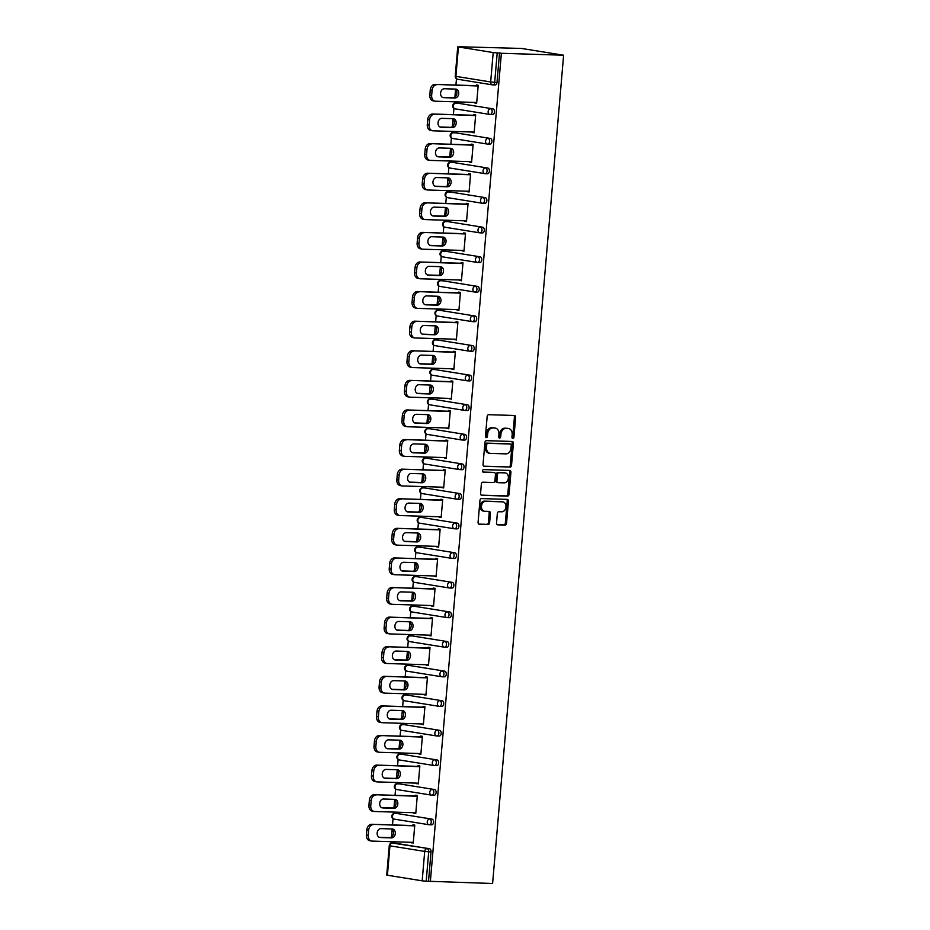 <?xml version="1.0" encoding="UTF-8"?>
<svg xmlns="http://www.w3.org/2000/svg" width="930" height="930" viewBox="0 0 930 930"><rect width="100%" height="100%" fill="white"/><g stroke="black" fill="none" stroke-linecap="round" stroke-linejoin="round"><path stroke-width="1.4" d="M512.837 438.449A1.314 0.988 99.2 0 0 513.941 437.181L515.639 417.396A1.872 1.418 99.2 0 0 514.371 415.489L488.738 414.687A1.872 1.418 99.2 0 0 487.157 416.512L485.46 436.298A1.314 0.988 99.2 0 0 487.448 436.356L487.669 433.799A5.999 4.545 99.2 0 1 492.737 427.974L494.876 428.044A5.999 4.545 99.2 0 1 495.318 428.091A5.999 4.545 99.2 0 1 498.922 434.147L498.701 436.705A1.314 0.988 99.2 0 0 500.7 436.763L500.921 434.205A5.999 4.545 99.2 0 1 505.99 428.393L508.117 428.463A5.999 4.545 99.2 0 1 508.559 428.498A5.999 4.545 99.2 0 1 512.163 434.554L511.953 437.123A1.314 0.988 99.2 0 0 512.837 438.449M512.163 438.065A1.314 0.988 99.2 0 0 512.709 436.984L514.406 417.198A1.872 1.418 99.2 0 0 513.709 415.466M485.681 437.24A1.314 0.988 99.2 0 0 486.227 436.158L486.448 433.601L487.669 433.799M498.922 437.646A1.314 0.988 99.2 0 0 499.468 436.565L499.689 434.008L500.921 434.205M496.527 522.951A1.872 1.418 99.2 0 0 497.783 524.857L504.978 525.078A1.872 1.418 99.2 0 0 506.559 523.253L508.443 501.282A1.872 1.418 99.2 0 0 507.187 499.375L481.542 498.585A1.872 1.418 99.2 0 0 479.961 500.398L478.078 522.369A1.872 1.418 99.2 0 0 479.345 524.276L488.029 524.543A1.872 1.418 99.2 0 0 489.61 522.73L490.424 513.325A1.872 1.418 99.2 0 0 489.157 511.419L484.844 511.291A5.01 3.801 99.2 0 1 484.484 511.256A5.01 3.801 99.2 0 1 481.496 505.943A5.01 3.801 99.2 0 1 485.704 501.328L502.584 501.851A5.01 3.801 99.2 0 1 502.944 501.886A5.01 3.801 99.2 0 1 505.932 507.187A5.01 3.801 99.2 0 1 501.723 511.814L498.91 511.721A1.872 1.418 99.2 0 0 497.329 513.546L496.527 522.951M430.358 881.559L501.375 53.289L563.615 55.219L492.598 883.5L428.521 881.268L431.043 851.857L428.718 851.787L426.196 881.198L428.521 881.268M509.942 467.162A1.872 1.418 99.2 0 0 511.523 465.349L513.407 443.377A1.872 1.418 99.2 0 0 512.151 441.471L486.518 440.669A1.872 1.418 99.2 0 0 484.925 442.482L483.042 464.454A1.872 1.418 99.2 0 0 484.309 466.36L508.71 466.965A1.872 1.418 99.2 0 0 510.303 465.151L512.186 443.168A1.872 1.418 99.2 0 0 511.477 441.448M510.93 472.324L509.047 494.307A1.872 1.418 99.2 0 1 507.466 496.12L481.833 495.318A1.872 1.418 99.2 0 1 480.566 493.412L481.368 484.007A1.872 1.418 99.2 0 1 482.949 482.193L493.353 482.519A1.872 1.418 99.2 0 0 494.934 480.694L495.469 474.463A1.872 1.418 99.2 0 0 494.202 472.556L483.379 472.219A1.314 0.988 99.2 0 1 483.6 469.615L509.663 470.417A1.872 1.418 99.2 0 1 510.93 472.324L509.698 472.126L507.815 494.109L509.047 494.307M563.615 55.219L521.486 48.441L459.222 46.744M493.191 52.557L458.432 46.953L455.909 76.365L490.668 81.956L493.191 52.557L497.201 52.917L494.69 82.328L497.004 82.398L499.526 52.987L497.201 52.917M458.432 46.953L461.082 46.802L459.234 46.5M390.925 843.289L391.065 841.673M391.472 837.012L392.123 829.362M392.507 824.933L393.041 818.667M393.471 813.692L393.611 812.076M394.006 807.414L394.657 799.765M395.041 795.336L395.575 789.07M396.006 784.095L396.145 782.49M396.54 777.817L397.203 770.18M397.575 765.739L398.11 759.473M398.54 754.497L398.679 752.893M399.075 748.22L399.737 740.582M400.121 736.153L400.656 729.876M401.074 724.912L401.214 723.296M401.621 718.623L402.272 710.985M402.655 706.556L403.19 700.278M403.62 695.315L403.76 693.699M404.155 689.037L404.806 681.388M405.189 676.959L405.724 670.693M406.154 665.717L406.294 664.113M406.689 659.44L407.352 651.79M407.724 647.361L408.258 641.096M408.689 636.12L408.828 634.516M409.223 629.842L409.886 622.205M410.27 617.764L410.804 611.498M411.223 606.534L411.362 604.919M411.769 600.245L412.42 592.608M412.804 588.178L413.339 581.901M413.769 576.937L413.908 575.321M414.303 570.648L414.954 563.01M415.338 558.581L415.873 552.304M416.303 547.34L416.442 545.724M416.838 541.062L417.5 533.413M417.872 528.984L418.407 522.718M418.837 517.743L418.977 516.138M419.372 511.465L420.035 503.816M420.418 499.387L420.953 493.121M421.371 488.145L421.511 486.541M421.918 481.868L422.569 474.23M422.952 469.79L423.487 463.524M423.917 458.56L424.057 456.944M424.452 452.271L425.103 444.633M425.487 440.204L426.021 433.926M426.452 428.963L426.591 427.347M426.986 422.673L427.649 415.036M428.021 410.607L428.567 404.341M428.986 399.365L429.125 397.749M429.521 393.088L430.183 385.439M430.567 381.009L431.101 374.744M431.52 369.768L431.66 368.164M432.066 363.491L432.717 355.853M433.101 351.412L433.636 345.146M434.066 340.171L434.205 338.567M434.601 333.893L435.252 326.256M435.635 321.815L436.17 315.549M436.6 310.585L436.74 308.969M437.135 304.296L437.798 296.658M438.17 292.229L438.716 285.952M439.134 280.988L439.274 279.372M439.669 274.699L440.332 267.061M440.715 262.632L441.25 256.366M441.669 251.391L441.808 249.775M442.215 245.113L442.866 237.464M443.25 233.035L443.784 226.769M444.215 221.793L444.354 220.189M444.749 215.516L445.4 207.878M445.784 203.438L446.319 197.172M446.749 192.196L446.888 190.592M447.284 185.919L447.946 178.281M448.318 173.852L448.865 167.574M449.283 162.611L449.423 160.995M449.818 156.321L450.48 148.684M450.864 144.255L451.399 137.977M451.817 133.013L451.957 131.397M452.364 126.724L453.015 119.087M453.398 114.657L453.933 108.392M454.363 103.416L454.503 101.8M454.898 97.139L455.549 89.489M455.933 85.06L456.467 78.794M387.415 875.235L422.185 880.826L424.696 851.427L389.937 845.823L387.415 875.235L386.741 875.049L389.263 845.649L389.937 845.823A2.86 2.174 -80.8 0 1 392.355 843.045L429.439 848.718A2.86 1.86 91.8 0 1 431.043 851.857M476.3 85.7L476.369 84.932L478.206 85.234L476.66 103.253L474.823 102.963L476.683 103.021M394.367 843.115A2.86 1.86 91.8 0 1 394.529 843.103A2.86 1.86 91.8 0 1 394.68 843.115L429.439 848.718M501.375 53.289L499.526 52.987M497.004 82.398A2.86 1.86 91.8 0 1 495.074 84.956A2.86 1.86 91.8 0 1 494.923 84.944L492.912 84.886M396.912 813.518A2.86 1.86 91.8 0 1 397.064 813.506A2.86 1.86 91.8 0 1 397.215 813.529L431.973 819.121A2.86 1.86 91.8 0 1 433.578 822.271A2.86 1.86 91.8 0 1 431.648 824.829A2.86 1.86 91.8 0 1 431.497 824.817L429.486 824.747M399.447 783.92A2.86 1.86 91.8 0 1 399.598 783.92A2.86 1.86 91.8 0 1 399.749 783.932L434.519 789.535A2.86 1.86 91.8 0 1 436.112 792.674A2.86 1.86 91.8 0 1 434.182 795.231A2.86 1.86 91.8 0 1 434.031 795.22L432.02 795.162M401.981 754.323A2.86 1.86 91.8 0 1 402.132 754.323A2.86 1.86 91.8 0 1 402.295 754.335L437.053 759.938A2.86 1.86 91.8 0 1 438.646 763.077A2.86 1.86 91.8 0 1 436.716 765.646A2.86 1.86 91.8 0 1 436.565 765.623L434.554 765.564M404.515 724.726A2.86 1.86 91.8 0 1 404.678 724.726A2.86 1.86 91.8 0 1 404.829 724.737L439.588 730.341A2.86 1.86 91.8 0 1 441.192 733.479A2.86 1.86 91.8 0 1 439.262 736.048A2.86 1.86 91.8 0 1 439.1 736.025L437.088 735.967M407.061 695.14A2.86 1.86 91.8 0 1 407.212 695.129A2.86 1.86 91.8 0 1 407.363 695.14L442.122 700.743A2.86 1.86 91.8 0 1 443.726 703.882A2.86 1.86 91.8 0 1 441.797 706.451A2.86 1.86 91.8 0 1 441.645 706.44L439.634 706.37M409.595 665.543A2.86 1.86 91.8 0 1 409.746 665.531A2.86 1.86 91.8 0 1 409.909 665.555L444.668 671.146A2.86 1.86 91.8 0 1 446.261 674.297A2.86 1.86 91.8 0 1 444.331 676.854A2.86 1.86 91.8 0 1 444.18 676.842L442.169 676.784M412.13 635.946A2.86 1.86 91.8 0 1 412.281 635.946A2.86 1.86 91.8 0 1 412.443 635.957L447.202 641.561A2.86 1.86 91.8 0 1 448.806 644.699A2.86 1.86 91.8 0 1 446.865 647.257A2.86 1.86 91.8 0 1 446.714 647.245L444.703 647.187M414.664 606.348A2.86 1.86 91.8 0 1 414.827 606.348A2.86 1.86 91.8 0 1 414.978 606.36L449.736 611.963A2.86 1.86 91.8 0 1 451.341 615.102A2.86 1.86 91.8 0 1 449.411 617.671A2.86 1.86 91.8 0 1 449.248 617.648L447.237 617.59M417.21 576.751A2.86 1.86 91.8 0 1 417.361 576.751A2.86 1.86 91.8 0 1 417.512 576.763L452.271 582.366A2.86 1.86 91.8 0 1 453.875 585.505A2.86 1.86 91.8 0 1 451.945 588.074A2.86 1.86 91.8 0 1 451.794 588.062L449.783 587.993M419.744 547.166A2.86 1.86 91.8 0 1 419.895 547.154A2.86 1.86 91.8 0 1 420.058 547.166L454.817 552.769A2.86 1.86 91.8 0 1 456.409 555.908A2.86 1.86 91.8 0 1 454.479 558.477A2.86 1.86 91.8 0 1 454.328 558.465L452.317 558.395M422.278 517.568A2.86 1.86 91.8 0 1 422.429 517.557A2.86 1.86 91.8 0 1 422.592 517.58L457.351 523.172A2.86 1.86 91.8 0 1 458.955 526.322A2.86 1.86 91.8 0 1 457.014 528.879A2.86 1.86 91.8 0 1 456.863 528.868L454.851 528.81M424.812 487.971A2.86 1.86 91.8 0 1 424.975 487.971A2.86 1.86 91.8 0 1 425.126 487.983L459.885 493.586A2.86 1.86 91.8 0 1 461.489 496.725A2.86 1.86 91.8 0 1 459.56 499.282A2.86 1.86 91.8 0 1 459.397 499.271L457.386 499.212M427.358 458.374A2.86 1.86 91.8 0 1 427.509 458.374A2.86 1.86 91.8 0 1 427.661 458.385L462.431 463.989A2.86 1.86 91.8 0 1 464.024 467.127A2.86 1.86 91.8 0 1 462.094 469.697A2.86 1.86 91.8 0 1 461.943 469.673L459.932 469.615M429.893 428.776A2.86 1.86 91.8 0 1 430.044 428.776A2.86 1.86 91.8 0 1 430.206 428.788L464.965 434.391A2.86 1.86 91.8 0 1 466.558 437.53A2.86 1.86 91.8 0 1 464.628 440.099A2.86 1.86 91.8 0 1 464.477 440.088L462.466 440.018M432.427 399.191A2.86 1.86 91.8 0 1 432.578 399.179A2.86 1.86 91.8 0 1 432.741 399.191L467.499 404.794A2.86 1.86 91.8 0 1 469.104 407.945A2.86 1.86 91.8 0 1 467.162 410.502A2.86 1.86 91.8 0 1 467.011 410.49L465 410.421M434.961 369.594A2.86 1.86 91.8 0 1 435.124 369.582A2.86 1.86 91.8 0 1 435.275 369.605L470.034 375.197A2.86 1.86 91.8 0 1 471.638 378.347A2.86 1.86 91.8 0 1 469.708 380.905A2.86 1.86 91.8 0 1 469.545 380.893L467.534 380.835M437.507 339.996A2.86 1.86 91.8 0 1 437.658 339.996A2.86 1.86 91.8 0 1 437.809 340.008L472.579 345.611A2.86 1.86 91.8 0 1 474.172 348.75A2.86 1.86 91.8 0 1 472.242 351.308A2.86 1.86 91.8 0 1 472.091 351.296L470.08 351.238M440.041 310.399A2.86 1.86 91.8 0 1 440.192 310.399A2.86 1.86 91.8 0 1 440.355 310.411L475.114 316.014A2.86 1.86 91.8 0 1 476.706 319.153A2.86 1.86 91.8 0 1 474.777 321.722A2.86 1.86 91.8 0 1 474.625 321.699L472.614 321.641M442.575 280.802A2.86 1.86 91.8 0 1 442.726 280.802A2.86 1.86 91.8 0 1 442.889 280.814L477.648 286.417A2.86 1.86 91.8 0 1 479.252 289.556A2.86 1.86 91.8 0 1 477.311 292.125A2.86 1.86 91.8 0 1 477.16 292.113L475.149 292.043M445.11 251.216A2.86 1.86 91.8 0 1 445.272 251.205A2.86 1.86 91.8 0 1 445.424 251.228L480.182 256.82A2.86 1.86 91.8 0 1 481.787 259.97A2.86 1.86 91.8 0 1 479.857 262.527A2.86 1.86 91.8 0 1 479.694 262.516L477.683 262.446M447.656 221.619A2.86 1.86 91.8 0 1 447.807 221.607A2.86 1.86 91.8 0 1 447.958 221.631L482.728 227.222A2.86 1.86 91.8 0 1 484.321 230.373A2.86 1.86 91.8 0 1 482.391 232.93A2.86 1.86 91.8 0 1 482.24 232.919L480.229 232.86M450.19 192.022A2.86 1.86 91.8 0 1 450.341 192.022A2.86 1.86 91.8 0 1 450.504 192.033L485.262 197.637A2.86 1.86 91.8 0 1 486.855 200.775A2.86 1.86 91.8 0 1 484.925 203.333A2.86 1.86 91.8 0 1 484.774 203.321L482.763 203.263M452.724 162.425A2.86 1.86 91.8 0 1 452.875 162.425A2.86 1.86 91.8 0 1 453.038 162.436L487.797 168.039A2.86 1.86 91.8 0 1 489.401 171.178A2.86 1.86 91.8 0 1 487.46 173.747A2.86 1.86 91.8 0 1 487.308 173.724L485.297 173.666M455.258 132.839A2.86 1.86 91.8 0 1 455.421 132.827A2.86 1.86 91.8 0 1 455.572 132.839L490.331 138.442A2.86 1.86 91.8 0 1 491.935 141.581A2.86 1.86 91.8 0 1 490.005 144.15A2.86 1.86 91.8 0 1 489.843 144.138L487.832 144.069M457.804 103.242A2.86 1.86 91.8 0 1 457.955 103.23A2.86 1.86 91.8 0 1 458.106 103.253L492.877 108.845A2.86 1.86 91.8 0 1 494.469 111.995A2.86 1.86 91.8 0 1 492.54 114.553A2.86 1.86 91.8 0 1 492.389 114.541L490.377 114.471M472.324 132.037L474.126 132.851L475.672 114.832L473.823 114.529L473.765 115.285M469.79 161.634L471.591 162.448L473.138 144.417L471.289 144.127L471.231 144.882M467.255 191.22L469.057 192.045L470.592 174.015L468.755 173.724L468.685 174.48M464.721 220.817L466.511 221.631L468.057 203.612L466.221 203.321L466.151 204.077M462.175 250.414L463.977 251.228L465.523 233.209L463.675 232.907L463.617 233.674M459.641 280.011L461.443 280.825L462.989 262.806L461.141 262.504L461.082 263.26M457.107 309.609L458.909 310.422L460.443 292.392L458.606 292.101L458.537 292.857M454.572 339.194L456.363 340.02L457.909 321.989L456.072 321.699L456.002 322.454M452.026 368.792L453.828 369.605L455.375 351.587L453.526 351.296L453.468 352.051M449.492 398.389L451.294 399.202L452.84 381.184L450.992 380.882L450.934 381.649M446.958 427.986L448.76 428.8L450.294 410.781L448.458 410.479L448.388 411.234M444.424 457.572L446.214 458.397L447.76 440.367L445.923 440.076L445.854 440.832M441.878 487.169L443.68 487.994L445.226 469.964L443.377 469.673L443.319 470.429M439.344 516.766L441.146 517.58L442.692 499.561L440.843 499.259L440.785 500.026M436.809 546.363L438.611 547.177L440.146 529.158L438.309 528.856L438.239 529.623M434.275 575.961L436.065 576.774L437.612 558.756L435.775 558.453L435.705 559.209M431.729 605.546L433.531 606.372L435.077 588.341L433.229 588.051L433.171 588.806M429.195 635.144L430.997 635.969L432.543 617.938L430.695 617.648L430.637 618.404M426.661 664.741L428.463 665.555L429.997 647.536L428.16 647.234L428.091 648.001M424.127 694.338L425.917 695.152L427.463 677.133L425.626 676.831L425.556 677.598M421.581 723.935L423.382 724.749L424.929 706.73L423.08 706.428L423.022 707.184M419.046 753.521L420.848 754.346L422.394 736.316L420.546 736.025L420.488 736.781M416.512 783.118L418.314 783.932L419.849 765.913L418.012 765.623L417.942 766.378M413.978 812.715L415.768 813.529L417.314 795.51L415.478 795.208L415.408 795.975M411.432 842.313L413.234 843.126L414.78 825.108L412.932 824.805L412.874 825.561M426.196 881.198L422.185 880.826M472.289 132.548L474.149 132.606M469.743 162.145L471.615 162.204M467.209 191.743L469.069 191.801M464.675 221.34L466.535 221.398M462.14 250.937L464 250.995M459.594 280.523L461.466 280.581M457.06 310.12L458.92 310.178M454.526 339.717L456.386 339.776M451.992 369.315L453.852 369.373M449.446 398.912L451.317 398.97M446.912 428.498L448.772 428.556M444.377 458.095L446.237 458.153M441.843 487.692L443.703 487.75M439.297 517.289L441.169 517.347M436.763 546.887L438.623 546.945M434.229 576.472L436.089 576.53M431.694 606.069L433.554 606.128M429.149 635.667L431.02 635.725M426.614 665.264L428.474 665.322M424.08 694.861L425.94 694.919M421.546 724.447L423.406 724.505M419 754.044L420.872 754.102M416.466 783.641L418.326 783.699M413.931 813.239L415.791 813.297M411.397 842.836L413.257 842.894M508.559 428.498L507.338 428.3A5.999 4.545 99.2 0 0 506.897 428.265L508.117 428.463M499.689 434.008A5.999 4.545 99.2 0 1 504.758 428.195L506.897 428.265M495.318 428.091L494.086 427.893A5.999 4.545 99.2 0 0 493.644 427.847L494.876 428.044M486.448 433.601A5.999 4.545 99.2 0 1 491.517 427.777L493.644 427.847M483.751 466.186L508.71 466.965M511.244 445.354A1.314 0.988 99.2 0 0 510.361 444.029L487.855 443.319A1.314 0.988 99.2 0 0 486.75 444.598L486.518 447.295A5.999 4.545 99.2 0 0 490.122 453.352A5.999 4.545 99.2 0 0 490.563 453.398L505.943 453.875A5.999 4.545 99.2 0 0 511.012 448.062L511.244 445.354M509.315 443.854A1.314 0.988 99.2 0 0 509.129 443.831L510.361 444.029M490.122 453.352L488.889 453.154A5.999 4.545 99.2 0 1 485.286 447.098L485.518 444.401A1.314 0.988 99.2 0 1 486.623 443.122L509.129 443.831M481.263 495.144L506.234 495.923A1.872 1.418 99.2 0 0 507.815 494.109M493.249 472.405A1.872 1.418 99.2 0 0 492.97 472.359L482.914 472.045M504.141 482.856A5.01 3.801 99.2 0 0 508.35 478.229A5.01 3.801 99.2 0 0 505.362 472.928A5.01 3.801 99.2 0 0 504.99 472.893L499.05 472.707A1.872 1.418 99.2 0 0 497.457 474.521L496.922 480.764A1.872 1.418 99.2 0 0 498.189 482.67L504.141 482.856M504.49 472.812A5.01 3.801 99.2 0 0 504.13 472.731A5.01 3.801 99.2 0 0 503.758 472.696L504.99 472.893M497.922 482.624L496.957 482.472A1.872 1.418 99.2 0 1 495.702 480.566L496.236 474.323A1.872 1.418 99.2 0 1 497.817 472.51L503.758 472.696M509.698 472.126A1.872 1.418 99.2 0 0 509.001 470.406M502.084 501.77A5.01 3.801 99.2 0 0 501.723 501.689A5.01 3.801 99.2 0 0 501.351 501.654L502.584 501.851M484.484 511.256L483.251 511.058A5.01 3.801 99.2 0 1 480.264 505.746A5.01 3.801 99.2 0 1 484.472 501.131L501.351 501.654M478.787 524.101L486.809 524.346A1.872 1.418 99.2 0 0 488.39 522.532L489.192 513.128A1.872 1.418 99.2 0 0 488.494 511.395M497.225 524.671L503.746 524.88A1.872 1.418 99.2 0 0 505.339 523.055L507.222 501.084A1.872 1.418 99.2 0 0 506.513 499.352M430.253 89.966L429.823 95.093L431.66 95.383L432.101 90.268L430.253 89.966A5.72 4.336 -80.8 0 1 435.101 84.409L478.16 85.758M433.682 100.917A5.72 4.336 -80.8 0 1 433.264 100.882A5.72 4.336 -80.8 0 1 429.823 95.093M454.933 89.071A4.487 3.395 -80.8 0 1 456.77 94.093A4.487 3.395 -80.8 0 1 453.084 97.72L442.529 97.394M435.101 84.409L478.148 85.99M436.937 84.711A5.72 4.336 99.2 0 0 432.101 90.268M431.66 95.383A5.72 4.336 99.2 0 0 435.101 101.172A5.72 4.336 99.2 0 0 435.519 101.219L476.73 102.498M455.688 89.094A4.487 3.395 -80.8 0 1 456.026 89.129A4.487 3.395 -80.8 0 1 458.699 93.884A4.487 3.395 -80.8 0 1 454.933 98.01L443.61 97.662A4.487 3.395 -80.8 0 1 443.285 97.627A4.487 3.395 -80.8 0 1 440.611 92.884A4.487 3.395 -80.8 0 1 444.377 88.745L455.688 89.094M427.719 119.563L427.277 124.69L429.125 124.98L429.567 119.865L427.719 119.563A5.72 4.336 -80.8 0 1 432.555 114.006L475.625 115.343M431.148 130.514A5.72 4.336 -80.8 0 1 430.718 130.467A5.72 4.336 -80.8 0 1 427.277 124.69M452.399 118.668A4.487 3.395 -80.8 0 1 454.235 123.69A4.487 3.395 -80.8 0 1 450.55 127.317L439.995 126.98M432.555 114.006L475.602 115.587M434.403 114.309A5.72 4.336 99.2 0 0 429.567 119.865M429.125 124.98A5.72 4.336 99.2 0 0 432.566 130.77A5.72 4.336 99.2 0 0 432.985 130.805L474.195 132.095M453.154 118.691A4.487 3.395 -80.8 0 1 453.491 118.726A4.487 3.395 -80.8 0 1 456.165 123.469A4.487 3.395 -80.8 0 1 452.387 127.608L441.076 127.259A4.487 3.395 -80.8 0 1 440.739 127.224A4.487 3.395 -80.8 0 1 438.065 122.469A4.487 3.395 -80.8 0 1 441.843 118.343L453.154 118.691M425.184 149.16L424.743 154.275L426.591 154.578L427.021 149.451L425.184 149.16A5.72 4.336 -80.8 0 1 430.02 143.604L473.091 144.941M428.602 160.111A5.72 4.336 -80.8 0 1 428.184 160.065A5.72 4.336 -80.8 0 1 424.743 154.275M449.853 148.265A4.487 3.395 -80.8 0 1 451.689 153.287A4.487 3.395 -80.8 0 1 448.016 156.903L437.46 156.577M430.02 143.604L473.068 145.185M431.869 143.894A5.72 4.336 99.2 0 0 427.021 149.451M426.591 154.578A5.72 4.336 99.2 0 0 430.032 160.367A5.72 4.336 99.2 0 0 430.45 160.402L471.65 161.692M450.62 148.289A4.487 3.395 -80.8 0 1 450.945 148.323A4.487 3.395 -80.8 0 1 453.619 153.066A4.487 3.395 -80.8 0 1 449.853 157.205L438.542 156.856A4.487 3.395 -80.8 0 1 438.204 156.821A4.487 3.395 -80.8 0 1 435.531 152.067A4.487 3.395 -80.8 0 1 439.297 147.94L450.62 148.289M422.65 178.758L422.208 183.873L424.045 184.175L424.487 179.048L422.65 178.758A5.72 4.336 -80.8 0 1 427.486 173.201L470.557 174.538M426.068 189.708A5.72 4.336 -80.8 0 1 425.649 189.662A5.72 4.336 -80.8 0 1 422.208 183.873M447.318 177.863A4.487 3.395 -80.8 0 1 449.155 182.873A4.487 3.395 -80.8 0 1 445.47 186.5L434.915 186.174M427.486 173.201L470.534 174.782M429.323 173.492A5.72 4.336 99.2 0 0 424.487 179.048M424.045 184.175A5.72 4.336 99.2 0 0 427.486 189.964A5.72 4.336 99.2 0 0 427.916 189.999L469.115 191.278M448.086 177.886A4.487 3.395 -80.8 0 1 448.411 177.909A4.487 3.395 -80.8 0 1 451.085 182.664A4.487 3.395 -80.8 0 1 447.318 186.802L435.996 186.442A4.487 3.395 -80.8 0 1 435.67 186.419A4.487 3.395 -80.8 0 1 432.996 181.664A4.487 3.395 -80.8 0 1 436.763 177.525L448.086 177.886M420.104 208.343L419.674 213.47L421.511 213.772L421.953 208.645L420.104 208.343A5.72 4.336 -80.8 0 1 424.952 202.798L468.011 204.135M423.534 219.294A5.72 4.336 -80.8 0 1 423.115 219.259A5.72 4.336 -80.8 0 1 419.674 213.47M444.784 207.448A4.487 3.395 -80.8 0 1 446.621 212.47A4.487 3.395 -80.8 0 1 442.936 216.097L432.38 215.772M424.952 202.798L467.999 204.368M426.789 203.089A5.72 4.336 99.2 0 0 421.953 208.645M421.511 213.772A5.72 4.336 99.2 0 0 424.952 219.55A5.72 4.336 99.2 0 0 425.37 219.596L466.581 220.875M445.54 207.483A4.487 3.395 -80.8 0 1 445.877 207.506A4.487 3.395 -80.8 0 1 448.551 212.261A4.487 3.395 -80.8 0 1 444.784 216.399L433.461 216.039A4.487 3.395 -80.8 0 1 433.136 216.016A4.487 3.395 -80.8 0 1 430.462 211.261A4.487 3.395 -80.8 0 1 434.229 207.123L445.54 207.483M417.57 237.941L417.128 243.067L418.977 243.358L419.418 238.243L417.57 237.941A5.72 4.336 -80.8 0 1 422.406 232.384L465.477 233.732M420.999 248.891A5.72 4.336 -80.8 0 1 420.569 248.856A5.72 4.336 -80.8 0 1 417.128 243.067M442.25 237.045A4.487 3.395 -80.8 0 1 444.087 242.067A4.487 3.395 -80.8 0 1 440.401 245.694L429.846 245.369M422.406 232.384L465.453 233.965M424.254 232.686A5.72 4.336 99.2 0 0 419.418 238.243M418.977 243.358A5.72 4.336 99.2 0 0 422.418 249.147A5.72 4.336 99.2 0 0 422.836 249.194L464.047 250.472M443.006 237.069A4.487 3.395 -80.8 0 1 443.343 237.104A4.487 3.395 -80.8 0 1 446.016 241.858A4.487 3.395 -80.8 0 1 442.238 245.985L430.927 245.636A4.487 3.395 -80.8 0 1 430.59 245.601A4.487 3.395 -80.8 0 1 427.916 240.858A4.487 3.395 -80.8 0 1 431.694 236.72L443.006 237.069M415.036 267.538L414.594 272.664L416.442 272.955L416.873 267.84L415.036 267.538A5.72 4.336 -80.8 0 1 419.872 261.981L462.942 263.318M418.454 278.489A5.72 4.336 -80.8 0 1 418.035 278.442A5.72 4.336 -80.8 0 1 414.594 272.664M439.704 266.643A4.487 3.395 -80.8 0 1 441.541 271.665A4.487 3.395 -80.8 0 1 437.867 275.292L427.312 274.955M419.872 261.981L462.919 263.562M421.72 262.283A5.72 4.336 99.2 0 0 416.873 267.84M416.442 272.955A5.72 4.336 99.2 0 0 419.883 278.744A5.72 4.336 99.2 0 0 420.302 278.779L461.501 280.07M440.471 266.666A4.487 3.395 -80.8 0 1 440.797 266.701A4.487 3.395 -80.8 0 1 443.471 271.444A4.487 3.395 -80.8 0 1 439.704 275.582L428.393 275.233A4.487 3.395 -80.8 0 1 428.056 275.199A4.487 3.395 -80.8 0 1 425.382 270.444A4.487 3.395 -80.8 0 1 429.149 266.317L440.471 266.666M412.502 297.135L412.06 302.25L413.897 302.552L414.338 297.426L412.502 297.135A5.72 4.336 -80.8 0 1 417.338 291.578L460.408 292.915M415.919 308.086A5.72 4.336 -80.8 0 1 415.501 308.039A5.72 4.336 -80.8 0 1 412.06 302.25M437.17 296.24A4.487 3.395 -80.8 0 1 439.007 301.262A4.487 3.395 -80.8 0 1 435.321 304.877L424.766 304.552M417.338 291.578L460.385 293.159M419.174 291.869A5.72 4.336 99.2 0 0 414.338 297.426M413.897 302.552A5.72 4.336 99.2 0 0 417.338 308.342A5.72 4.336 99.2 0 0 417.768 308.376L458.967 309.655M437.937 296.263A4.487 3.395 -80.8 0 1 438.263 296.298A4.487 3.395 -80.8 0 1 440.936 301.041A4.487 3.395 -80.8 0 1 437.17 305.18L425.847 304.831A4.487 3.395 -80.8 0 1 425.522 304.796A4.487 3.395 -80.8 0 1 422.848 300.041A4.487 3.395 -80.8 0 1 426.614 295.914L437.937 296.263M409.956 326.732L409.526 331.847L411.362 332.15L411.804 327.023L409.956 326.732A5.72 4.336 -80.8 0 1 414.803 321.175L457.862 322.512M413.385 337.671A5.72 4.336 -80.8 0 1 412.967 337.637A5.72 4.336 -80.8 0 1 409.526 331.847M434.636 325.837A4.487 3.395 -80.8 0 1 436.472 330.848A4.487 3.395 -80.8 0 1 432.787 334.475L422.232 334.149M414.803 321.175L457.851 322.757M416.64 321.466A5.72 4.336 99.2 0 0 411.804 327.023M411.362 332.15A5.72 4.336 99.2 0 0 414.803 337.939A5.72 4.336 99.2 0 0 415.222 337.974L456.432 339.252M435.391 325.86A4.487 3.395 -80.8 0 1 435.728 325.884A4.487 3.395 -80.8 0 1 438.402 330.638A4.487 3.395 -80.8 0 1 434.636 334.777L423.313 334.416A4.487 3.395 -80.8 0 1 422.987 334.393A4.487 3.395 -80.8 0 1 420.314 329.639A4.487 3.395 -80.8 0 1 424.08 325.5L435.391 325.86M407.421 356.318L406.98 361.445L408.828 361.747L409.27 356.62L407.421 356.318A5.72 4.336 -80.8 0 1 412.257 350.773L455.328 352.11M410.851 367.269A5.72 4.336 -80.8 0 1 410.421 367.234A5.72 4.336 -80.8 0 1 406.98 361.445M432.101 355.423A4.487 3.395 -80.8 0 1 433.938 360.445A4.487 3.395 -80.8 0 1 430.253 364.072L419.697 363.746M412.257 350.773L455.305 352.342M414.106 351.063A5.72 4.336 99.2 0 0 409.27 356.62M408.828 361.747A5.72 4.336 99.2 0 0 412.269 367.524A5.72 4.336 99.2 0 0 412.688 367.571L453.898 368.85M432.857 355.446A4.487 3.395 -80.8 0 1 433.194 355.481A4.487 3.395 -80.8 0 1 435.868 360.236A4.487 3.395 -80.8 0 1 432.09 364.362L420.779 364.014A4.487 3.395 -80.8 0 1 420.441 363.979A4.487 3.395 -80.8 0 1 417.768 359.236A4.487 3.395 -80.8 0 1 421.546 355.097L432.857 355.446M404.887 385.915L404.445 391.042L406.294 391.332L406.724 386.217L404.887 385.915A5.72 4.336 -80.8 0 1 409.723 380.358L452.794 381.707M408.305 396.866A5.72 4.336 -80.8 0 1 407.886 396.831A5.72 4.336 -80.8 0 1 404.445 391.042M429.555 385.02A4.487 3.395 -80.8 0 1 431.392 390.042A4.487 3.395 -80.8 0 1 427.719 393.669L417.163 393.332M409.723 380.358L452.771 381.939M411.572 380.661A5.72 4.336 99.2 0 0 406.724 386.217M406.294 391.332A5.72 4.336 99.2 0 0 409.735 397.122A5.72 4.336 99.2 0 0 410.153 397.168L451.352 398.447M430.323 385.043A4.487 3.395 -80.8 0 1 430.648 385.078A4.487 3.395 -80.8 0 1 433.322 389.833A4.487 3.395 -80.8 0 1 429.555 393.96L418.244 393.611A4.487 3.395 -80.8 0 1 417.907 393.576A4.487 3.395 -80.8 0 1 415.233 388.833A4.487 3.395 -80.8 0 1 419 384.695L430.323 385.043M402.353 415.512L401.911 420.639L403.748 420.93L404.19 415.815L402.353 415.512A5.72 4.336 -80.8 0 1 407.189 409.956L450.26 411.293M405.771 426.463A5.72 4.336 -80.8 0 1 405.352 426.417A5.72 4.336 -80.8 0 1 401.911 420.639M427.021 414.617A4.487 3.395 -80.8 0 1 428.858 419.639A4.487 3.395 -80.8 0 1 425.173 423.266L414.617 422.929M407.189 409.956L450.236 411.537M409.026 410.258A5.72 4.336 99.2 0 0 404.19 415.815M403.748 420.93A5.72 4.336 99.2 0 0 407.189 426.719A5.72 4.336 99.2 0 0 407.619 426.754L448.818 428.044M427.788 414.641A4.487 3.395 -80.8 0 1 428.114 414.675A4.487 3.395 -80.8 0 1 430.788 419.418A4.487 3.395 -80.8 0 1 427.021 423.557L415.698 423.208A4.487 3.395 -80.8 0 1 415.373 423.173A4.487 3.395 -80.8 0 1 412.699 418.419A4.487 3.395 -80.8 0 1 416.466 414.292L427.788 414.641M399.807 445.11L399.377 450.225L401.214 450.527L401.655 445.4L399.807 445.11A5.72 4.336 -80.8 0 1 404.655 439.553L447.714 440.89M403.236 456.06A5.72 4.336 -80.8 0 1 402.818 456.014A5.72 4.336 -80.8 0 1 399.377 450.225M424.487 444.215A4.487 3.395 -80.8 0 1 426.324 449.237A4.487 3.395 -80.8 0 1 422.639 452.852L412.083 452.526M404.655 439.553L447.702 441.134M406.491 439.844A5.72 4.336 99.2 0 0 401.655 445.4M401.214 450.527A5.72 4.336 99.2 0 0 404.655 456.316A5.72 4.336 99.2 0 0 405.073 456.351L446.284 457.63M425.243 444.238A4.487 3.395 -80.8 0 1 425.58 444.273A4.487 3.395 -80.8 0 1 428.253 449.016A4.487 3.395 -80.8 0 1 424.487 453.154L413.164 452.805A4.487 3.395 -80.8 0 1 412.839 452.771A4.487 3.395 -80.8 0 1 410.165 448.016A4.487 3.395 -80.8 0 1 413.931 443.889L425.243 444.238M397.273 474.707L396.831 479.822L398.679 480.124L399.121 474.998L397.273 474.707A5.72 4.336 -80.8 0 1 402.109 469.15L445.179 470.487M400.702 485.646A5.72 4.336 -80.8 0 1 400.272 485.611A5.72 4.336 -80.8 0 1 396.831 479.822M421.953 473.812A4.487 3.395 -80.8 0 1 423.789 478.822A4.487 3.395 -80.8 0 1 420.104 482.449L409.549 482.124M402.109 469.15L445.156 470.72M403.957 469.441A5.72 4.336 99.2 0 0 399.121 474.998M398.679 480.124A5.72 4.336 99.2 0 0 402.12 485.913A5.72 4.336 99.2 0 0 402.539 485.948L443.75 487.227M422.708 473.835A4.487 3.395 -80.8 0 1 423.045 473.858A4.487 3.395 -80.8 0 1 425.719 478.613A4.487 3.395 -80.8 0 1 421.941 482.751L410.63 482.391A4.487 3.395 -80.8 0 1 410.293 482.368A4.487 3.395 -80.8 0 1 407.619 477.613A4.487 3.395 -80.8 0 1 411.397 473.475L422.708 473.835M394.739 504.293L394.297 509.419L396.145 509.721L396.575 504.595L394.739 504.293A5.72 4.336 -80.8 0 1 399.575 498.736L442.645 500.084M398.156 515.243A5.72 4.336 -80.8 0 1 397.738 515.208A5.72 4.336 -80.8 0 1 394.297 509.419M419.407 503.397A4.487 3.395 -80.8 0 1 421.244 508.419A4.487 3.395 -80.8 0 1 417.57 512.046L407.015 511.721M399.575 498.736L442.622 500.317M401.423 499.038A5.72 4.336 99.2 0 0 396.575 504.595M396.145 509.721A5.72 4.336 99.2 0 0 399.586 515.499A5.72 4.336 99.2 0 0 400.005 515.546L441.204 516.824M420.174 503.421A4.487 3.395 -80.8 0 1 420.5 503.456A4.487 3.395 -80.8 0 1 423.173 508.21A4.487 3.395 -80.8 0 1 419.407 512.337L408.096 511.988A4.487 3.395 -80.8 0 1 407.759 511.953A4.487 3.395 -80.8 0 1 405.085 507.21A4.487 3.395 -80.8 0 1 408.851 503.072L420.174 503.421M392.204 533.89L391.763 539.016L393.599 539.307L394.041 534.192L392.204 533.89A5.72 4.336 -80.8 0 1 397.04 528.333L440.111 529.682M395.622 544.841A5.72 4.336 -80.8 0 1 395.204 544.806A5.72 4.336 -80.8 0 1 391.763 539.016M416.873 532.995A4.487 3.395 -80.8 0 1 418.709 538.017A4.487 3.395 -80.8 0 1 415.024 541.644L404.469 541.307M397.04 528.333L440.088 529.914M398.877 528.635A5.72 4.336 99.2 0 0 394.041 534.192M393.599 539.307A5.72 4.336 99.2 0 0 397.04 545.096A5.72 4.336 99.2 0 0 397.47 545.143L438.669 546.422M417.64 533.018A4.487 3.395 -80.8 0 1 417.965 533.053A4.487 3.395 -80.8 0 1 420.639 537.807A4.487 3.395 -80.8 0 1 416.873 541.934L405.55 541.586A4.487 3.395 -80.8 0 1 405.224 541.551A4.487 3.395 -80.8 0 1 402.55 536.808A4.487 3.395 -80.8 0 1 406.317 532.669L417.64 533.018M389.658 563.487L389.228 568.614L391.065 568.904L391.507 563.789L389.658 563.487A5.72 4.336 -80.8 0 1 394.506 557.93L437.565 559.267M393.088 574.438A5.72 4.336 -80.8 0 1 392.669 574.391A5.72 4.336 -80.8 0 1 389.228 568.614M414.338 562.592A4.487 3.395 -80.8 0 1 416.175 567.614A4.487 3.395 -80.8 0 1 412.49 571.241L401.934 570.904M394.506 557.93L437.553 559.511M396.343 558.233A5.72 4.336 99.2 0 0 391.507 563.789M391.065 568.904A5.72 4.336 99.2 0 0 394.506 574.694A5.72 4.336 99.2 0 0 394.925 574.728L436.135 576.019M415.094 562.615A4.487 3.395 -80.8 0 1 415.431 562.65A4.487 3.395 -80.8 0 1 418.105 567.393A4.487 3.395 -80.8 0 1 414.338 571.532L403.016 571.183A4.487 3.395 -80.8 0 1 402.69 571.148A4.487 3.395 -80.8 0 1 400.016 566.393A4.487 3.395 -80.8 0 1 403.783 562.266L415.094 562.615M387.124 593.084L386.682 598.199L388.531 598.502L388.973 593.375L387.124 593.084A5.72 4.336 -80.8 0 1 391.96 587.528L435.031 588.864M390.553 604.035A5.72 4.336 -80.8 0 1 390.123 603.988A5.72 4.336 -80.8 0 1 386.682 598.199M411.804 592.189A4.487 3.395 -80.8 0 1 413.641 597.211A4.487 3.395 -80.8 0 1 409.956 600.827L399.4 600.501M391.96 587.528L435.007 589.109M393.809 587.818A5.72 4.336 99.2 0 0 388.973 593.375M388.531 598.502A5.72 4.336 99.2 0 0 391.972 604.291A5.72 4.336 99.2 0 0 392.39 604.326L433.601 605.604M412.56 592.212A4.487 3.395 -80.8 0 1 412.897 592.247A4.487 3.395 -80.8 0 1 415.571 596.99A4.487 3.395 -80.8 0 1 411.792 601.129L400.481 600.78A4.487 3.395 -80.8 0 1 400.144 600.745A4.487 3.395 -80.8 0 1 397.47 595.99A4.487 3.395 -80.8 0 1 401.249 591.864L412.56 592.212M384.59 622.682L384.148 627.797L385.997 628.099L386.427 622.972L384.59 622.682A5.72 4.336 -80.8 0 1 389.426 617.125L432.497 618.462M388.008 633.621A5.72 4.336 -80.8 0 1 387.589 633.586A5.72 4.336 -80.8 0 1 384.148 627.797M409.258 621.786A4.487 3.395 -80.8 0 1 411.095 626.797A4.487 3.395 -80.8 0 1 407.421 630.424L396.866 630.098M389.426 617.125L432.473 618.694M391.274 617.415A5.72 4.336 99.2 0 0 386.427 622.972M385.997 628.099A5.72 4.336 99.2 0 0 389.438 633.876A5.72 4.336 99.2 0 0 389.856 633.923L431.055 635.202M410.025 621.81A4.487 3.395 -80.8 0 1 410.351 621.833A4.487 3.395 -80.8 0 1 413.025 626.588A4.487 3.395 -80.8 0 1 409.258 630.726L397.947 630.366A4.487 3.395 -80.8 0 1 397.61 630.342A4.487 3.395 -80.8 0 1 394.936 625.588A4.487 3.395 -80.8 0 1 398.703 621.449L410.025 621.81M382.056 652.267L381.614 657.394L383.451 657.696L383.892 652.569L382.056 652.267A5.72 4.336 -80.8 0 1 386.892 646.71L429.962 648.059M385.473 663.218A5.72 4.336 -80.8 0 1 385.055 663.183A5.72 4.336 -80.8 0 1 381.614 657.394M406.724 651.372A4.487 3.395 -80.8 0 1 408.561 656.394A4.487 3.395 -80.8 0 1 404.875 660.021L394.32 659.696M386.892 646.71L429.939 648.291M388.728 647.013A5.72 4.336 99.2 0 0 383.892 652.569M383.451 657.696A5.72 4.336 99.2 0 0 386.892 663.474A5.72 4.336 99.2 0 0 387.322 663.52L428.521 664.799M407.491 651.395A4.487 3.395 -80.8 0 1 407.817 651.43A4.487 3.395 -80.8 0 1 410.49 656.185A4.487 3.395 -80.8 0 1 406.724 660.312L395.401 659.963A4.487 3.395 -80.8 0 1 395.076 659.928A4.487 3.395 -80.8 0 1 392.402 655.185A4.487 3.395 -80.8 0 1 396.168 651.047L407.491 651.395M379.51 681.864L379.08 686.991L380.916 687.282L381.358 682.167L379.51 681.864A5.72 4.336 -80.8 0 1 384.357 676.308L427.416 677.644M382.939 692.815A5.72 4.336 -80.8 0 1 382.521 692.78A5.72 4.336 -80.8 0 1 379.08 686.991M404.19 680.969A4.487 3.395 -80.8 0 1 406.026 685.991A4.487 3.395 -80.8 0 1 402.341 689.618L391.786 689.281M384.357 676.308L427.405 677.889M386.194 676.61A5.72 4.336 99.2 0 0 381.358 682.167M380.916 687.282A5.72 4.336 99.2 0 0 384.357 693.071A5.72 4.336 99.2 0 0 384.776 693.117L425.987 694.396M404.945 680.992A4.487 3.395 -80.8 0 1 405.282 681.027A4.487 3.395 -80.8 0 1 407.956 685.782A4.487 3.395 -80.8 0 1 404.19 689.909L392.867 689.56A4.487 3.395 -80.8 0 1 392.541 689.525A4.487 3.395 -80.8 0 1 389.868 684.782A4.487 3.395 -80.8 0 1 393.634 680.644L404.945 680.992M376.976 711.462L376.534 716.588L378.382 716.879L378.824 711.752L376.976 711.462A5.72 4.336 -80.8 0 1 381.812 705.905L424.882 707.242M380.405 722.412A5.72 4.336 -80.8 0 1 379.975 722.366A5.72 4.336 -80.8 0 1 376.534 716.588M401.655 710.567A4.487 3.395 -80.8 0 1 403.492 715.588A4.487 3.395 -80.8 0 1 399.807 719.204L389.252 718.878M381.812 705.905L424.859 707.486M383.66 706.207A5.72 4.336 99.2 0 0 378.824 711.752M378.382 716.879A5.72 4.336 99.2 0 0 381.823 722.668A5.72 4.336 99.2 0 0 382.242 722.703L423.452 723.993M402.411 710.59A4.487 3.395 -80.8 0 1 402.748 710.625A4.487 3.395 -80.8 0 1 405.422 715.368A4.487 3.395 -80.8 0 1 401.644 719.506L390.333 719.157A4.487 3.395 -80.8 0 1 389.996 719.123A4.487 3.395 -80.8 0 1 387.322 714.368A4.487 3.395 -80.8 0 1 391.1 710.241L402.411 710.59M374.441 741.059L374 746.174L375.848 746.476L376.278 741.35L374.441 741.059A5.72 4.336 -80.8 0 1 379.277 735.502L422.348 736.839M377.859 752.01A5.72 4.336 -80.8 0 1 377.441 751.963A5.72 4.336 -80.8 0 1 374 746.174M399.11 740.164A4.487 3.395 -80.8 0 1 400.946 745.186A4.487 3.395 -80.8 0 1 397.273 748.801L386.717 748.476M379.277 735.502L422.325 737.083M381.126 735.793A5.72 4.336 99.2 0 0 376.278 741.35M375.848 746.476A5.72 4.336 99.2 0 0 379.289 752.265A5.72 4.336 99.2 0 0 379.707 752.3L420.906 753.579M399.877 740.187A4.487 3.395 -80.8 0 1 400.202 740.222A4.487 3.395 -80.8 0 1 402.876 744.965A4.487 3.395 -80.8 0 1 399.11 749.103L387.798 748.755A4.487 3.395 -80.8 0 1 387.461 748.72A4.487 3.395 -80.8 0 1 384.788 743.965A4.487 3.395 -80.8 0 1 388.554 739.838L399.877 740.187M371.907 770.656L371.465 775.771L373.302 776.073L373.744 770.947L371.907 770.656A5.72 4.336 -80.8 0 1 376.743 765.099L419.814 766.436M375.325 781.595A5.72 4.336 -80.8 0 1 374.906 781.56A5.72 4.336 -80.8 0 1 371.465 775.771M396.575 769.761A4.487 3.395 -80.8 0 1 398.412 774.771A4.487 3.395 -80.8 0 1 394.727 778.398L384.171 778.073M376.743 765.099L419.79 766.669M378.58 765.39A5.72 4.336 99.2 0 0 373.744 770.947M373.302 776.073A5.72 4.336 99.2 0 0 376.743 781.851A5.72 4.336 99.2 0 0 377.173 781.898L418.372 783.176M397.343 769.784A4.487 3.395 -80.8 0 1 397.668 769.808A4.487 3.395 -80.8 0 1 400.342 774.562A4.487 3.395 -80.8 0 1 396.575 778.701L385.252 778.34A4.487 3.395 -80.8 0 1 384.927 778.317A4.487 3.395 -80.8 0 1 382.253 773.562A4.487 3.395 -80.8 0 1 386.02 769.424L397.343 769.784M369.361 800.242L368.931 805.368L370.768 805.659L371.21 800.544L369.361 800.242A5.72 4.336 -80.8 0 1 374.209 794.685L417.268 796.034M372.791 811.192A5.72 4.336 -80.8 0 1 372.372 811.158A5.72 4.336 -80.8 0 1 368.931 805.368M394.041 799.347A4.487 3.395 -80.8 0 1 395.878 804.369A4.487 3.395 -80.8 0 1 392.193 807.996L381.637 807.67M374.209 794.685L417.256 796.266M376.046 794.987A5.72 4.336 99.2 0 0 371.21 800.544M370.768 805.659A5.72 4.336 99.2 0 0 374.209 811.448A5.72 4.336 99.2 0 0 374.627 811.495L415.838 812.774M394.797 799.37A4.487 3.395 -80.8 0 1 395.134 799.405A4.487 3.395 -80.8 0 1 397.808 804.159A4.487 3.395 -80.8 0 1 394.041 808.286L382.718 807.938A4.487 3.395 -80.8 0 1 382.393 807.903A4.487 3.395 -80.8 0 1 379.719 803.16A4.487 3.395 -80.8 0 1 383.486 799.021L394.797 799.37M366.827 829.839L366.385 834.966L368.233 835.256L368.675 830.141L366.827 829.839A5.72 4.336 -80.8 0 1 371.663 824.282L414.734 825.619M370.256 840.79A5.72 4.336 -80.8 0 1 369.826 840.743A5.72 4.336 -80.8 0 1 366.385 834.966M391.507 828.944A4.487 3.395 -80.8 0 1 393.344 833.966A4.487 3.395 -80.8 0 1 389.658 837.593L379.103 837.256M371.663 824.282L414.71 825.863M373.511 824.585A5.72 4.336 99.2 0 0 368.675 830.141M368.233 835.256A5.72 4.336 99.2 0 0 371.675 841.046A5.72 4.336 99.2 0 0 372.093 841.092L413.304 842.371M392.262 828.967A4.487 3.395 -80.8 0 1 392.6 829.002A4.487 3.395 -80.8 0 1 395.273 833.757A4.487 3.395 -80.8 0 1 391.495 837.884L380.184 837.535A4.487 3.395 -80.8 0 1 379.847 837.5A4.487 3.395 -80.8 0 1 377.173 832.757A4.487 3.395 -80.8 0 1 380.951 828.618L392.262 828.967M512.709 436.984L513.941 437.181M486.227 436.158L487.448 436.356M499.468 436.565L500.7 436.763M457.746 46.779L455.235 76.179L455.909 76.365A2.86 2.174 99.2 0 0 457.63 79.248A2.86 2.174 99.2 0 0 457.839 79.271M455.235 76.179A2.86 2.86 0 0 0 457.63 79.248L492.389 84.851A2.86 2.174 99.2 0 1 490.668 81.956L494.69 82.328A2.86 1.86 91.8 0 1 492.749 84.886A2.86 1.86 91.8 0 1 492.598 84.874A2.86 2.174 99.2 0 1 492.389 84.851A2.86 2.86 0 0 0 492.749 84.886L495.074 84.956M428.718 851.787L424.696 851.427A2.86 2.174 -80.8 0 1 427.126 848.648A2.86 1.86 -88.2 0 1 428.718 851.787M458.106 103.253L492.877 108.845M492.144 111.914A2.86 1.86 -88.2 0 0 490.552 108.775A2.86 2.174 -80.8 0 0 488.134 111.553A2.86 2.174 99.2 0 0 489.854 114.448A2.86 2.174 99.2 0 0 490.064 114.471A2.86 1.86 91.8 0 0 490.215 114.483A2.86 1.86 91.8 0 0 492.144 111.914M492.54 114.553L490.215 114.483A2.86 2.86 0 0 1 489.854 114.448L455.084 108.845A2.86 2.174 99.2 0 1 453.363 105.95A2.86 2.174 -80.8 0 1 455.793 103.172A2.86 1.86 91.8 0 0 455.63 103.16A2.86 2.86 0 0 0 452.689 105.776A2.86 2.86 0 0 0 455.084 108.845A2.86 2.174 99.2 0 0 455.305 108.868M455.572 132.839L490.331 138.442M453.038 162.436L487.797 168.039M450.504 192.033L485.262 197.637M447.958 221.631L482.728 227.222M445.424 251.228L480.182 256.82M442.889 280.814L477.648 286.417M440.355 310.411L475.114 316.014M437.809 340.008L472.579 345.611M435.275 369.605L470.034 375.197M432.741 399.191L467.499 404.794M430.206 428.788L464.965 434.391M427.661 458.385L462.431 463.989M425.126 487.983L459.885 493.586M422.592 517.58L457.351 523.172M420.058 547.166L454.817 552.769M417.512 576.763L452.271 582.366M414.978 606.36L449.736 611.963M412.443 635.957L447.202 641.561M409.909 665.555L444.668 671.146M407.363 695.14L442.122 700.743M404.829 724.737L439.588 730.341M402.295 754.335L437.053 759.938M399.749 783.932L434.519 789.535M397.215 813.529L431.973 819.121M394.68 843.115L392.355 843.045A2.86 1.86 91.8 0 0 392.204 843.033A2.86 2.86 0 0 0 389.263 845.649M489.61 141.511A2.86 1.86 -88.2 0 0 488.018 138.372A2.86 2.174 -80.8 0 0 485.588 141.151A2.86 2.174 99.2 0 0 487.308 144.045A2.86 2.174 99.2 0 0 487.529 144.057A2.86 1.86 91.8 0 0 487.68 144.08A2.86 1.86 91.8 0 0 489.61 141.511M490.005 144.15L487.68 144.08A2.86 2.86 0 0 1 487.308 144.045L452.55 138.442A2.86 2.174 99.2 0 1 450.829 135.548A2.86 2.174 -80.8 0 1 453.247 132.769A2.86 1.86 91.8 0 0 453.096 132.758A2.86 2.86 0 0 0 450.155 135.373A2.86 2.86 0 0 0 452.55 138.442A2.86 2.174 99.2 0 0 452.759 138.465M487.076 171.108A2.86 1.86 -88.2 0 0 485.472 167.97A2.86 2.174 -80.8 0 0 483.054 170.748A2.86 2.174 99.2 0 0 484.774 173.631A2.86 2.174 99.2 0 0 484.983 173.654A2.86 1.86 91.8 0 0 485.146 173.666A2.86 1.86 91.8 0 0 487.076 171.108M487.46 173.747L485.146 173.666A2.86 2.86 0 0 1 484.774 173.631L450.015 168.039A2.86 2.174 99.2 0 1 448.295 165.145A2.86 2.174 -80.8 0 1 450.713 162.366A2.86 1.86 91.8 0 0 450.562 162.355A2.86 2.86 0 0 0 447.621 164.97A2.86 2.86 0 0 0 450.015 168.039A2.86 2.174 99.2 0 0 450.225 168.051M484.542 200.706A2.86 1.86 -88.2 0 0 482.937 197.555A2.86 2.174 -80.8 0 0 480.519 200.334A2.86 2.174 99.2 0 0 482.24 203.228A2.86 2.174 99.2 0 0 482.449 203.252A2.86 1.86 91.8 0 0 482.6 203.263A2.86 1.86 91.8 0 0 484.542 200.706M484.925 203.333L482.6 203.263A2.86 2.86 0 0 1 482.24 203.228L447.481 197.637A2.86 2.174 99.2 0 1 445.761 194.742A2.86 2.174 -80.8 0 1 448.179 191.964A2.86 1.86 91.8 0 0 448.028 191.94A2.86 2.86 0 0 0 445.086 194.556A2.86 2.86 0 0 0 447.481 197.637A2.86 2.174 99.2 0 0 447.69 197.648M481.996 230.303A2.86 1.86 -88.2 0 0 480.403 227.153A2.86 2.174 -80.8 0 0 477.985 229.931A2.86 2.174 99.2 0 0 479.706 232.826A2.86 2.174 99.2 0 0 479.915 232.849A2.86 1.86 91.8 0 0 480.066 232.86A2.86 1.86 91.8 0 0 481.996 230.303M482.391 232.93L480.066 232.86A2.86 2.86 0 0 1 479.706 232.826L444.935 227.222A2.86 2.174 99.2 0 1 443.215 224.328A2.86 2.174 -80.8 0 1 445.644 221.561A2.86 1.86 91.8 0 0 445.482 221.538A2.86 2.86 0 0 0 442.541 224.153A2.86 2.86 0 0 0 444.935 227.222A2.86 2.174 99.2 0 0 445.156 227.245M479.462 259.889A2.86 1.86 -88.2 0 0 477.869 256.75A2.86 2.174 -80.8 0 0 475.439 259.528A2.86 2.174 99.2 0 0 477.16 262.423A2.86 2.174 99.2 0 0 477.381 262.446A2.86 1.86 91.8 0 0 477.532 262.458A2.86 1.86 91.8 0 0 479.462 259.889M479.857 262.527L477.532 262.458A2.86 2.86 0 0 1 477.16 262.423L442.401 256.82A2.86 2.174 99.2 0 1 440.68 253.925A2.86 2.174 -80.8 0 1 443.099 251.147A2.86 1.86 91.8 0 0 442.947 251.135A2.86 2.86 0 0 0 440.006 253.751A2.86 2.86 0 0 0 442.401 256.82A2.86 2.174 99.2 0 0 442.61 256.843M476.927 289.486A2.86 1.86 -88.2 0 0 475.323 286.347A2.86 2.174 -80.8 0 0 472.905 289.125A2.86 2.174 99.2 0 0 474.625 292.02A2.86 2.174 99.2 0 0 474.835 292.032A2.86 1.86 91.8 0 0 474.998 292.055A2.86 1.86 91.8 0 0 476.927 289.486M477.311 292.125L474.998 292.055A2.86 2.86 0 0 1 474.625 292.02L439.867 286.417A2.86 2.174 99.2 0 1 438.146 283.522A2.86 2.174 -80.8 0 1 440.564 280.744A2.86 1.86 91.8 0 0 440.413 280.732A2.86 2.86 0 0 0 437.472 283.348A2.86 2.86 0 0 0 439.867 286.417A2.86 2.174 99.2 0 0 440.076 286.44M474.393 319.083A2.86 1.86 -88.2 0 0 472.789 315.944A2.86 2.174 -80.8 0 0 470.371 318.723A2.86 2.174 99.2 0 0 472.091 321.606A2.86 2.174 99.2 0 0 472.3 321.629A2.86 1.86 91.8 0 0 472.452 321.641A2.86 1.86 91.8 0 0 474.393 319.083M474.777 321.722L472.452 321.641A2.86 2.86 0 0 1 472.091 321.606L437.333 316.014A2.86 2.174 99.2 0 1 435.612 313.119A2.86 2.174 -80.8 0 1 438.03 310.341A2.86 1.86 91.8 0 0 437.879 310.329A2.86 2.86 0 0 0 434.938 312.945A2.86 2.86 0 0 0 437.333 316.014A2.86 2.174 99.2 0 0 437.542 316.026M471.847 348.68A2.86 1.86 -88.2 0 0 470.255 345.53A2.86 2.174 -80.8 0 0 467.837 348.308A2.86 2.174 99.2 0 0 469.557 351.203A2.86 2.174 99.2 0 0 469.766 351.226A2.86 1.86 91.8 0 0 469.917 351.238A2.86 1.86 91.8 0 0 471.847 348.68M472.242 351.308L469.917 351.238A2.86 2.86 0 0 1 469.557 351.203L434.787 345.611A2.86 2.174 99.2 0 1 433.066 342.717A2.86 2.174 -80.8 0 1 435.496 339.938A2.86 1.86 91.8 0 0 435.333 339.915A2.86 2.86 0 0 0 432.392 342.531A2.86 2.86 0 0 0 434.787 345.611A2.86 2.174 99.2 0 0 435.007 345.623M469.313 378.277A2.86 1.86 -88.2 0 0 467.72 375.127A2.86 2.174 -80.8 0 0 465.291 377.906A2.86 2.174 99.2 0 0 467.011 380.8A2.86 2.174 99.2 0 0 467.232 380.823A2.86 1.86 91.8 0 0 467.383 380.835A2.86 1.86 91.8 0 0 469.313 378.277M469.708 380.905L467.383 380.835A2.86 2.86 0 0 1 467.011 380.8L432.252 375.197A2.86 2.174 99.2 0 1 430.532 372.302A2.86 2.174 -80.8 0 1 432.95 369.524A2.86 1.86 91.8 0 0 432.799 369.512A2.86 2.86 0 0 0 429.858 372.128A2.86 2.86 0 0 0 432.252 375.197A2.86 2.174 99.2 0 0 432.462 375.22M466.779 407.863A2.86 1.86 -88.2 0 0 465.174 404.724A2.86 2.174 -80.8 0 0 462.756 407.503A2.86 2.174 99.2 0 0 464.477 410.397A2.86 2.174 99.2 0 0 464.686 410.421A2.86 1.86 91.8 0 0 464.849 410.432A2.86 1.86 91.8 0 0 466.779 407.863M467.162 410.502L464.849 410.432A2.86 2.86 0 0 1 464.477 410.397L429.718 404.794A2.86 2.174 99.2 0 1 427.998 401.9A2.86 2.174 -80.8 0 1 430.416 399.121A2.86 1.86 91.8 0 0 430.265 399.11A2.86 2.86 0 0 0 427.323 401.725A2.86 2.86 0 0 0 429.718 404.794A2.86 2.174 99.2 0 0 429.927 404.817M464.244 437.46A2.86 1.86 -88.2 0 0 462.64 434.322A2.86 2.174 -80.8 0 0 460.222 437.1A2.86 2.174 99.2 0 0 461.943 439.995A2.86 2.174 99.2 0 0 462.152 440.006A2.86 1.86 91.8 0 0 462.303 440.029A2.86 1.86 91.8 0 0 464.244 437.46M464.628 440.099L462.303 440.029A2.86 2.86 0 0 1 461.943 439.995L427.184 434.391A2.86 2.174 99.2 0 1 425.463 431.497A2.86 2.174 -80.8 0 1 427.881 428.718A2.86 1.86 91.8 0 0 427.719 428.707A2.86 2.86 0 0 0 424.789 431.322A2.86 2.86 0 0 0 427.184 434.391A2.86 2.174 99.2 0 0 427.393 434.415M461.699 467.058A2.86 1.86 -88.2 0 0 460.106 463.919A2.86 2.174 -80.8 0 0 457.688 466.697A2.86 2.174 99.2 0 0 459.408 469.58A2.86 2.174 99.2 0 0 459.618 469.603A2.86 1.86 91.8 0 0 459.769 469.615A2.86 1.86 91.8 0 0 461.699 467.058M462.094 469.697L459.769 469.615A2.86 2.86 0 0 1 459.408 469.58L424.638 463.989A2.86 2.174 99.2 0 1 422.918 461.094A2.86 2.174 -80.8 0 1 425.347 458.316A2.86 1.86 91.8 0 0 425.184 458.304A2.86 2.86 0 0 0 422.243 460.92A2.86 2.86 0 0 0 424.638 463.989A2.86 2.174 99.2 0 0 424.859 464M459.164 496.655A2.86 1.86 -88.2 0 0 457.572 493.505A2.86 2.174 -80.8 0 0 455.142 496.283A2.86 2.174 99.2 0 0 456.863 499.178A2.86 2.174 99.2 0 0 457.083 499.201A2.86 1.86 91.8 0 0 457.235 499.212A2.86 1.86 91.8 0 0 459.164 496.655M459.56 499.282L457.235 499.212A2.86 2.86 0 0 1 456.863 499.178L422.104 493.574A2.86 2.174 99.2 0 1 420.383 490.691A2.86 2.174 -80.8 0 1 422.801 487.913A2.86 1.86 91.8 0 0 422.65 487.89A2.86 2.86 0 0 0 419.709 490.505A2.86 2.86 0 0 0 422.104 493.574A2.86 2.174 99.2 0 0 422.313 493.598M456.63 526.24A2.86 1.86 -88.2 0 0 455.026 523.102A2.86 2.174 -80.8 0 0 452.608 525.88A2.86 2.174 99.2 0 0 454.328 528.775A2.86 2.174 99.2 0 0 454.538 528.798A2.86 1.86 91.8 0 0 454.7 528.81A2.86 1.86 91.8 0 0 456.63 526.24M457.014 528.879L454.7 528.81A2.86 2.86 0 0 1 454.328 528.775L419.57 523.172A2.86 2.174 99.2 0 1 417.849 520.277A2.86 2.174 -80.8 0 1 420.267 517.499A2.86 1.86 91.8 0 0 420.116 517.487A2.86 2.86 0 0 0 417.175 520.102A2.86 2.86 0 0 0 419.57 523.172A2.86 2.174 99.2 0 0 419.779 523.195M454.096 555.838A2.86 1.86 -88.2 0 0 452.492 552.699A2.86 2.174 -80.8 0 0 450.074 555.477A2.86 2.174 99.2 0 0 451.794 558.372A2.86 2.174 99.2 0 0 452.003 558.395A2.86 1.86 91.8 0 0 452.154 558.407A2.86 1.86 91.8 0 0 454.096 555.838M454.479 558.477L452.154 558.407A2.86 2.86 0 0 1 451.794 558.372L417.035 552.769A2.86 2.174 99.2 0 1 415.315 549.874A2.86 2.174 -80.8 0 1 417.733 547.096A2.86 1.86 91.8 0 0 417.57 547.084A2.86 2.86 0 0 0 414.641 549.7A2.86 2.86 0 0 0 417.035 552.769A2.86 2.174 99.2 0 0 417.245 552.792M451.55 585.435A2.86 1.86 -88.2 0 0 449.957 582.296A2.86 2.174 -80.8 0 0 447.539 585.075A2.86 2.174 99.2 0 0 449.26 587.969A2.86 2.174 99.2 0 0 449.469 587.981A2.86 1.86 91.8 0 0 449.62 588.004A2.86 1.86 91.8 0 0 451.55 585.435M451.945 588.074L449.62 588.004A2.86 2.86 0 0 1 449.26 587.969L414.489 582.366A2.86 2.174 99.2 0 1 412.769 579.471A2.86 2.174 -80.8 0 1 415.199 576.693A2.86 1.86 91.8 0 0 415.036 576.681A2.86 2.86 0 0 0 412.095 579.297A2.86 2.86 0 0 0 414.489 582.366A2.86 2.174 99.2 0 0 414.71 582.389M449.016 615.032A2.86 1.86 -88.2 0 0 447.423 611.894A2.86 2.174 -80.8 0 0 444.993 614.66A2.86 2.174 99.2 0 0 446.714 617.555A2.86 2.174 99.2 0 0 446.935 617.578A2.86 1.86 91.8 0 0 447.086 617.59A2.86 1.86 91.8 0 0 449.016 615.032M449.411 617.671L447.086 617.59A2.86 2.86 0 0 1 446.714 617.555L411.955 611.963A2.86 2.174 99.2 0 1 410.235 609.069A2.86 2.174 -80.8 0 1 412.653 606.29A2.86 1.86 91.8 0 0 412.502 606.279A2.86 2.86 0 0 0 409.56 608.894A2.86 2.86 0 0 0 411.955 611.963A2.86 2.174 99.2 0 0 412.164 611.975M446.481 644.63A2.86 1.86 -88.2 0 0 444.877 641.479A2.86 2.174 -80.8 0 0 442.459 644.258A2.86 2.174 99.2 0 0 444.18 647.152A2.86 2.174 99.2 0 0 444.389 647.175A2.86 1.86 91.8 0 0 444.552 647.187A2.86 1.86 91.8 0 0 446.481 644.63M446.865 647.257L444.552 647.187A2.86 2.86 0 0 1 444.18 647.152L409.421 641.549A2.86 2.174 99.2 0 1 407.7 638.666A2.86 2.174 -80.8 0 1 410.118 635.888A2.86 1.86 91.8 0 0 409.967 635.864A2.86 2.86 0 0 0 407.026 638.48A2.86 2.86 0 0 0 409.421 641.549A2.86 2.174 99.2 0 0 409.63 641.572M443.947 674.215A2.86 1.86 -88.2 0 0 442.343 671.076A2.86 2.174 -80.8 0 0 439.925 673.855A2.86 2.174 99.2 0 0 441.645 676.749A2.86 2.174 99.2 0 0 441.855 676.773A2.86 1.86 91.8 0 0 442.006 676.784A2.86 1.86 91.8 0 0 443.947 674.215M444.331 676.854L442.006 676.784A2.86 2.86 0 0 1 441.645 676.749L406.887 671.146A2.86 2.174 99.2 0 1 405.166 668.252A2.86 2.174 -80.8 0 1 407.584 665.473A2.86 1.86 91.8 0 0 407.421 665.462A2.86 2.86 0 0 0 404.492 668.077A2.86 2.86 0 0 0 406.887 671.146A2.86 2.174 99.2 0 0 407.096 671.169M441.401 703.812A2.86 1.86 -88.2 0 0 439.809 700.674A2.86 2.174 -80.8 0 0 437.391 703.452A2.86 2.174 99.2 0 0 439.111 706.347A2.86 2.174 99.2 0 0 439.32 706.358A2.86 1.86 91.8 0 0 439.472 706.382A2.86 1.86 91.8 0 0 441.401 703.812M441.797 706.451L439.472 706.382A2.86 2.86 0 0 1 439.111 706.347L404.341 700.743A2.86 2.174 99.2 0 1 402.62 697.849A2.86 2.174 -80.8 0 1 405.05 695.07A2.86 1.86 91.8 0 0 404.887 695.059A2.86 2.86 0 0 0 401.946 697.674A2.86 2.86 0 0 0 404.341 700.743A2.86 2.174 99.2 0 0 404.562 700.767M438.867 733.41A2.86 1.86 -88.2 0 0 437.274 730.271A2.86 2.174 -80.8 0 0 434.845 733.049A2.86 2.174 99.2 0 0 436.565 735.944A2.86 2.174 99.2 0 0 436.786 735.956A2.86 1.86 91.8 0 0 436.937 735.979A2.86 1.86 91.8 0 0 438.867 733.41M439.262 736.048L436.937 735.979A2.86 2.86 0 0 1 436.565 735.944L401.807 730.341A2.86 2.174 99.2 0 1 400.086 727.446A2.86 2.174 -80.8 0 1 402.504 724.668A2.86 1.86 91.8 0 0 402.353 724.656A2.86 2.86 0 0 0 399.412 727.272A2.86 2.86 0 0 0 401.807 730.341A2.86 2.174 99.2 0 0 402.016 730.364M436.333 763.007A2.86 1.86 -88.2 0 0 434.728 759.857A2.86 2.174 -80.8 0 0 432.311 762.635A2.86 2.174 99.2 0 0 434.031 765.529A2.86 2.174 99.2 0 0 434.24 765.553A2.86 1.86 91.8 0 0 434.403 765.564A2.86 1.86 91.8 0 0 436.333 763.007M436.716 765.646L434.403 765.564A2.86 2.86 0 0 1 434.031 765.529L399.272 759.938A2.86 2.174 99.2 0 1 397.552 757.043A2.86 2.174 -80.8 0 1 399.97 754.265A2.86 1.86 91.8 0 0 399.819 754.253A2.86 2.86 0 0 0 396.877 756.869A2.86 2.86 0 0 0 399.272 759.938A2.86 2.174 99.2 0 0 399.482 759.95M433.799 792.604A2.86 1.86 -88.2 0 0 432.194 789.454A2.86 2.174 -80.8 0 0 429.776 792.232A2.86 2.174 99.2 0 0 431.497 795.127A2.86 2.174 99.2 0 0 431.706 795.15A2.86 1.86 91.8 0 0 431.857 795.162A2.86 1.86 91.8 0 0 433.799 792.604M434.182 795.231L431.857 795.162A2.86 2.86 0 0 1 431.497 795.127L396.738 789.524A2.86 2.174 99.2 0 1 395.018 786.64A2.86 2.174 -80.8 0 1 397.436 783.862A2.86 1.86 91.8 0 0 397.273 783.839A2.86 2.86 0 0 0 394.343 786.455A2.86 2.86 0 0 0 396.738 789.524A2.86 2.174 99.2 0 0 396.947 789.547M431.253 822.19A2.86 1.86 -88.2 0 0 429.66 819.051A2.86 2.174 -80.8 0 0 427.242 821.829A2.86 2.174 99.2 0 0 428.963 824.724A2.86 2.174 99.2 0 0 429.172 824.747A2.86 1.86 91.8 0 0 429.323 824.759A2.86 1.86 91.8 0 0 431.253 822.19M431.648 824.829L429.323 824.759A2.86 2.86 0 0 1 428.963 824.724L394.192 819.121A2.86 2.174 99.2 0 1 392.472 816.226A2.86 2.174 -80.8 0 1 394.901 813.448A2.86 1.86 91.8 0 0 394.739 813.436A2.86 2.86 0 0 0 391.797 816.052A2.86 2.86 0 0 0 394.192 819.121A2.86 2.174 99.2 0 0 394.413 819.144M504.758 428.195L505.99 428.393M491.517 427.777L492.737 427.974M514.406 417.198L515.639 417.396M512.186 443.168L513.407 443.377M510.303 465.151L511.523 465.349M486.623 443.122L487.855 443.319M485.518 444.401L486.75 444.598M485.286 447.098L486.518 447.295M506.234 495.923L507.466 496.12M492.97 472.359L494.202 472.556M497.817 472.51L499.05 472.707M496.236 474.323L497.457 474.521M495.702 480.566L496.922 480.764M484.472 501.131L485.704 501.328M489.192 513.128L490.424 513.325M488.39 522.532L489.61 522.73M486.809 524.346L488.029 524.543M507.222 501.084L508.443 501.282M505.339 523.055L506.559 523.253M503.746 524.88L504.978 525.078M453.084 97.72L454.933 98.01M442.959 97.557L443.61 97.662M450.55 127.317L452.387 127.608M440.425 127.154L441.076 127.259M448.016 156.903L449.853 157.205M437.879 156.752L438.542 156.856M445.47 186.5L447.318 186.802M435.345 186.337L435.996 186.442M442.936 216.097L444.784 216.399M432.81 215.934L433.461 216.039M440.401 245.694L442.238 245.985M430.276 245.532L430.927 245.636M437.867 275.292L439.704 275.582M427.73 275.129L428.393 275.233M435.321 304.877L437.17 305.18M425.196 304.726L425.847 304.831M432.787 334.475L434.636 334.777M422.662 334.312L423.313 334.416M430.253 364.072L432.09 364.362M420.127 363.909L420.779 364.014M427.719 393.669L429.555 393.96M417.582 393.506L418.244 393.611M425.173 423.266L427.021 423.557M415.047 423.103L415.698 423.208M422.639 452.852L424.487 453.154M412.513 452.701L413.164 452.805M420.104 482.449L421.941 482.751M409.979 482.286L410.63 482.391M417.57 512.046L419.407 512.337M407.433 511.884L408.096 511.988M415.024 541.644L416.873 541.934M404.899 541.481L405.55 541.586M412.49 571.241L414.338 571.532M402.365 571.078L403.016 571.183M409.956 600.827L411.792 601.129M399.83 600.664L400.481 600.78M407.421 630.424L409.258 630.726M397.284 630.261L397.947 630.366M404.875 660.021L406.724 660.312M394.75 659.858L395.401 659.963M402.341 689.618L404.19 689.909M392.216 689.456L392.867 689.56M399.807 719.204L401.644 719.506M389.682 719.053L390.333 719.157M397.273 748.801L399.11 749.103M387.136 748.638L387.798 748.755M394.727 778.398L396.575 778.701M384.601 778.236L385.252 778.34M392.193 807.996L394.041 808.286M382.067 807.833L382.718 807.938M389.658 837.593L391.495 837.884M379.533 837.43L380.184 837.535M457.955 103.23L455.63 103.16M455.421 132.827L453.096 132.758M452.875 162.425L450.562 162.355M450.341 192.022L448.028 191.94M447.807 221.607L445.482 221.538M445.272 251.205L442.947 251.135M442.726 280.802L440.413 280.732M440.192 310.399L437.879 310.329M437.658 339.996L435.333 339.915M435.124 369.582L432.799 369.512M432.578 399.179L430.265 399.11M430.044 428.776L427.719 428.707M427.509 458.374L425.184 458.304M424.975 487.971L422.65 487.89M422.429 517.557L420.116 517.487M419.895 547.154L417.57 547.084M417.361 576.751L415.036 576.681M414.827 606.348L412.502 606.279M412.281 635.946L409.967 635.864M409.746 665.531L407.421 665.462M407.212 695.129L404.887 695.059M404.678 724.726L402.353 724.656M402.132 754.323L399.819 754.253M399.598 783.92L397.273 783.839M397.064 813.506L394.739 813.436M394.529 843.103L392.204 843.033M509.222 443.831L510.454 444.029M493.109 472.37L494.342 472.568M504.13 472.731L505.362 472.928M496.829 482.461L498.05 482.658M501.723 501.689L502.944 501.886M433.264 100.882L435.101 101.172M430.718 130.467L432.566 130.77M428.184 160.065L430.032 160.367M425.649 189.662L427.486 189.964M423.115 219.259L424.952 219.55M420.569 248.856L422.418 249.147M418.035 278.442L419.883 278.744M415.501 308.039L417.338 308.342M412.967 337.637L414.803 337.939M410.421 367.234L412.269 367.524M407.886 396.831L409.735 397.122M405.352 426.417L407.189 426.719M402.818 456.014L404.655 456.316M400.272 485.611L402.12 485.913M397.738 515.208L399.586 515.499M395.204 544.806L397.04 545.096M392.669 574.391L394.506 574.694M390.123 603.988L391.972 604.291M387.589 633.586L389.438 633.876M385.055 663.183L386.892 663.474M382.521 692.78L384.357 693.071M379.975 722.366L381.823 722.668M377.441 751.963L379.289 752.265M374.906 781.56L376.743 781.851M372.372 811.158L374.209 811.448M369.826 840.743L371.675 841.046"/></g></svg>
